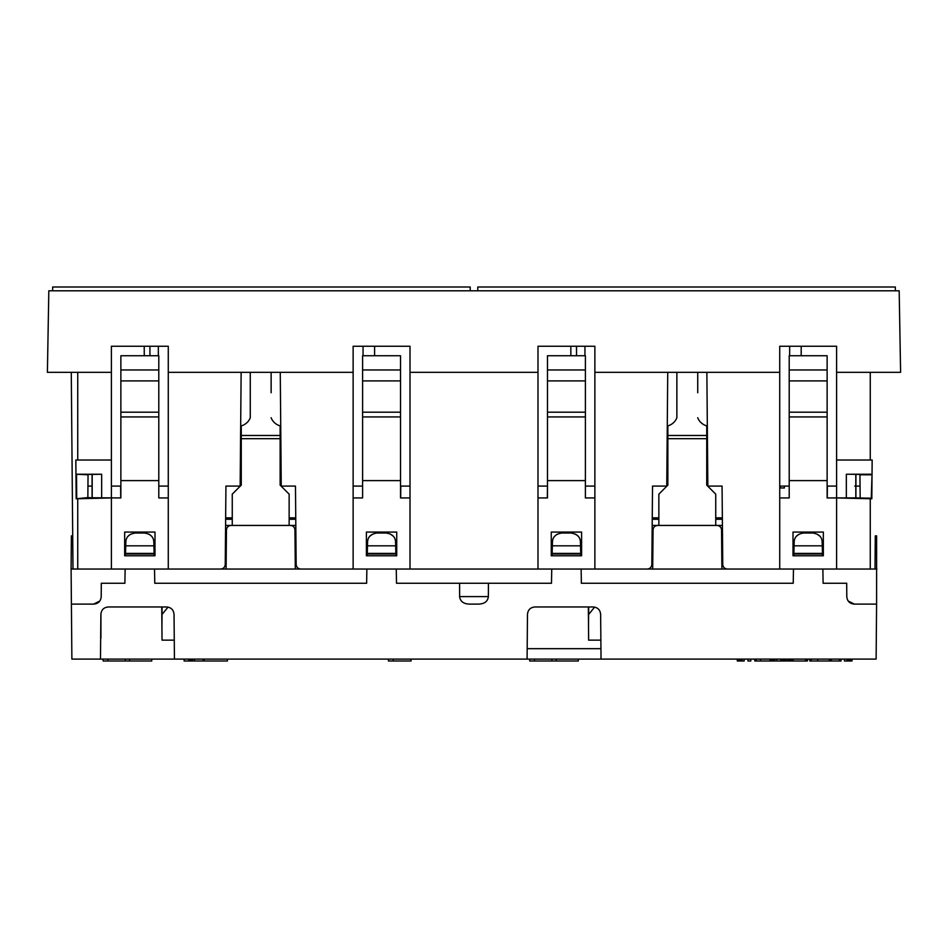 <?xml version="1.0" encoding="UTF-8"?>
<svg xmlns="http://www.w3.org/2000/svg" width="948" height="948" viewBox="0 0 948 948"><rect width="100%" height="100%" fill="white"/><g stroke="black" fill="none" stroke-linecap="round" stroke-linejoin="round"><path stroke-width="1.42" d="M72.593 523.533L72.712 535.857L71.384 535.857L71.1 569.037L71.882 659.097L527.088 659.097L527.479 614.47C527.894 609.837 530.418 607.336 535.063 606.957L593.057 606.957C597.702 607.336 600.226 609.837 600.641 614.47L601.032 659.097L876.118 659.097L876.592 604.113L854.385 604.113C849.752 603.734 847.216 601.233 846.801 596.6L846.683 583.257L823.113 583.257L846.683 583.257M876.616 535.857L875.288 535.857L876.616 535.857L876.592 604.113M601.032 659.097L527.088 659.097M527.183 648.669L600.937 648.669M100.488 659.097L100.879 614.47C101.294 609.837 103.818 607.336 108.463 606.957L166.457 606.957C171.102 607.336 173.626 609.837 174.041 614.47L174.432 659.097M100.926 613.64L100.915 638.241M100.772 626.841L100.962 613.392M144.345 533.013C150.542 533.902 153.695 536.983 153.825 542.244L153.92 545.811L125.74 545.811L125.835 542.244C125.966 536.983 129.118 533.902 135.315 533.013L144.345 533.013L135.315 533.013M125.74 545.811L125.551 553.395L154.109 553.395L153.825 542.244M125.563 552.566L125.48 555.765M154.18 555.765L154.097 552.566M366.876 569.037L295.302 569.037L294.958 530.133L295.302 569.037L154.524 569.037L154.773 583.257L366.627 583.257L366.876 569.037M367.575 542.244L367.48 545.811L367.575 542.244C367.706 536.983 370.858 533.902 377.055 533.013L386.085 533.013C392.282 533.902 395.435 536.983 395.565 542.244L395.66 545.811L367.48 545.811L367.291 553.395L395.849 553.395L395.66 545.811M367.303 552.566L367.22 555.765M395.92 555.765L395.837 552.566M551.736 569.037L396.264 569.037L396.513 583.257L551.487 583.257L551.736 569.037M793.476 569.037L721.902 569.037L721.558 530.133L721.902 569.037L581.124 569.037L581.373 583.257L793.227 583.257L793.476 569.037M794.175 542.244L794.08 545.811L794.175 542.244C794.305 536.983 797.458 533.902 803.655 533.013L812.685 533.013C818.882 533.902 822.035 536.983 822.165 542.244L822.26 545.811L794.08 545.811L793.891 553.395L822.449 553.395L822.26 545.811M793.903 552.566L793.82 555.765M876.9 569.037L822.864 569.037L823.113 583.257M848.341 601.115L854.385 604.113M846.789 596.6L846.754 591.434M101.318 583.257L124.887 583.257L101.318 583.257L101.199 596.6C100.784 601.233 98.248 603.734 93.615 604.113L99.659 601.115M101.211 596.6L101.235 592.144M459.638 596.6C460.218 601.506 463.643 604.018 469.912 604.113L478.088 604.113C484.357 604.018 487.782 601.506 488.362 596.6L459.638 596.6L459.579 583.257M488.362 596.6L488.421 583.257M552.163 552.566L552.08 555.765M580.78 555.765L580.697 552.566M822.52 555.765L822.437 552.566M128.371 536.035A9.48 9.48 0 0 1 131.108 533.997M148.552 533.997A9.48 9.48 0 0 1 151.289 536.035M161.741 606.957L162.037 640.137L174.266 640.137M554.971 536.035A9.48 9.48 0 0 1 557.708 533.997M561.915 533.013L570.945 533.013L561.915 533.013C555.718 533.902 552.566 536.983 552.435 542.244L552.151 553.395L580.709 553.395L580.425 542.244L580.52 545.811L552.34 545.811M575.152 533.997A9.48 9.48 0 0 1 577.889 536.035M588.341 606.957L588.637 640.137L600.866 640.137M168.033 607.111L162.025 614.47M161.918 626.841L162.096 606.957M226.442 530.133L226.098 569.037L226.442 530.133C226.679 527.207 228.255 525.642 231.182 525.429L290.218 525.429C293.145 525.642 294.721 527.207 294.958 530.133M370.111 536.035L372.754 534.044M386.085 533.013L377.055 533.013M390.386 534.044L393.029 536.035M594.633 607.111L588.625 614.47M588.518 626.841L588.696 606.957M653.042 530.133L652.698 569.037L653.042 530.133C653.279 527.207 654.855 525.642 657.782 525.429L716.818 525.429C719.745 525.642 721.321 527.207 721.558 530.133M812.685 533.013L803.655 533.013M816.986 534.044L819.629 536.035M796.711 536.035L799.354 534.044M72.712 535.857L71.384 535.857L72.712 535.857M71.1 569.037L125.136 569.037L124.887 583.257M93.615 604.113L71.408 604.113M570.945 533.013C577.142 533.902 580.294 536.983 580.425 542.244M151.739 659.097L151.739 660.993L129.592 660.993L129.592 659.097M793.203 659.097L793.203 660.993L805.516 660.993L805.516 659.097L805.516 660.993L806.238 660.993L806.238 659.097M806.712 659.097L806.238 660.993M807.186 659.097L806.712 660.993M807.423 659.097L807.186 660.993M807.66 659.097L807.423 660.993M793.203 660.993L787.989 660.993L787.989 659.097M780.642 659.097L780.642 660.993L780.879 659.097M781.116 659.097L780.879 660.993M781.59 659.097L781.116 660.993M782.064 659.097L781.59 660.993M782.775 659.097L782.775 660.993L782.064 660.993M783.486 659.097L783.486 660.993L782.775 660.993M784.197 659.097L784.197 660.993L783.486 660.993M785.382 659.097L785.382 660.993L784.197 660.993M786.33 659.097L786.33 660.993L785.382 660.993M786.33 660.993L787.989 660.993M788.937 659.097L788.937 660.993M790.122 659.097L790.122 660.993M790.833 659.097L790.833 660.993M791.544 659.097L791.544 660.993M792.255 659.097L792.255 660.993M792.729 659.097L792.729 660.993M792.966 659.097L792.966 660.993M847.026 659.097L847.026 660.993L847.737 660.993L847.737 659.097M848.211 659.097L847.737 660.993M849.159 659.097L849.159 660.993L848.211 660.993M850.107 659.097L850.107 660.993L849.159 660.993M851.055 659.097L851.055 660.993L850.107 660.993M852.003 659.097L852.003 660.993L851.055 660.993M844.419 659.097L844.419 660.993L847.026 660.993M747.96 659.097L747.96 660.993L750.804 660.993L750.804 659.097M529.742 659.097L529.742 660.993L534.435 660.993L534.435 659.097M551.926 659.097L551.926 660.993L534.435 660.993M556.192 659.097L556.192 660.993L551.926 660.993M184.125 659.097L184.125 660.993L188.865 660.993L188.865 659.097M189.339 659.097L188.865 660.993M190.287 659.097L190.287 660.993L189.339 660.993M191.235 659.097L191.235 660.993L190.287 660.993M192.657 659.097L192.657 660.993L191.235 660.993M194.553 659.097L194.553 660.993L192.657 660.993M203.085 659.097L203.085 660.993L194.553 660.993M103.142 659.097L103.142 660.993L107.835 660.993L107.835 659.097M125.326 659.097L125.326 660.993L107.835 660.993M125.326 660.993L129.592 660.993M411.053 659.097L411.053 660.993L393.136 660.993L393.136 659.097M388.443 659.097L388.443 660.993L393.136 660.993M204.093 659.097L204.093 660.993L227.39 660.993L227.39 659.097M737.295 659.097L737.295 660.993L737.769 659.097M738.954 659.097L738.954 660.993L737.769 660.993M739.665 659.097L739.665 660.993L738.954 660.993M740.613 659.097L740.613 660.993L739.665 660.993M741.324 659.097L741.324 660.993L740.613 660.993M742.035 659.097L742.035 660.993L741.324 660.993M742.272 659.097L742.035 660.993M744.168 659.097L744.168 660.993L742.272 660.993M754.833 659.097L754.833 660.993L754.596 659.097M756.255 659.097L756.255 660.993L754.833 660.993M756.255 660.993L770.451 660.993L770.451 659.097M776.85 659.097L776.85 660.993L780.642 660.993M760.497 659.097L760.497 660.993M769.977 659.097L769.977 660.993M771.636 659.097L771.636 660.993L770.451 660.993M772.347 659.097L772.347 660.993L771.636 660.993M773.295 659.097L773.295 660.993L772.347 660.993M774.006 659.097L774.006 660.993L773.295 660.993M774.717 659.097L774.717 660.993L774.006 660.993M774.954 659.097L774.717 660.993M774.954 660.993L776.85 660.993M841.03 659.097L841.03 660.993L817.697 660.993L817.697 659.097M830.448 659.097L830.448 660.993M839.324 660.993L839.324 659.097M578.339 659.097L578.339 660.993L556.192 660.993M809.817 659.097L809.817 660.993L809.58 659.097M811.239 659.097L811.239 660.993L809.817 660.993M811.239 660.993L817.697 660.993M697.728 392.733L697.728 372.327M652.532 486.087L666.752 486.087L652.532 486.087L651.845 564.333L652.188 525.429L658.86 525.429L658.86 494.145L667.866 485.139L667.866 425.889A14.22 12.905 180 0 0 676.872 417.724L676.872 392.733M727.495 569.037C724.58 568.824 722.992 567.26 722.755 564.333L722.412 525.429L715.74 525.429L715.74 494.145L706.734 485.139L706.734 435.488L667.866 435.488M652.248 517.845L658.86 517.845M715.74 517.845L722.352 517.845M697.728 417.724A14.22 12.905 180 0 0 706.734 425.889L706.734 435.488M676.872 417.724L676.872 372.327M271.128 392.733L271.128 372.327M225.932 486.087L240.152 486.087L225.932 486.087L225.245 564.333L225.588 525.429L232.26 525.429L232.26 494.145L241.266 485.139L241.266 425.889A14.22 12.905 180 0 0 250.272 417.724L250.272 392.733M300.895 569.037C297.98 568.824 296.392 567.26 296.155 564.333L295.812 525.429L289.14 525.429L289.14 494.145L280.134 485.139L280.134 435.488L241.266 435.488M225.648 517.845L232.26 517.845M289.14 517.845L295.752 517.845M271.128 417.724A14.22 12.905 180 0 0 280.134 425.889L280.134 435.488M250.272 417.724L250.272 372.327M225.636 519.267L232.26 519.267M289.14 519.267L295.764 519.267M362.61 486.087L353.13 486.087M410.01 486.087L400.53 486.087M400.672 497.937L400.779 486.087M77.072 287.007L444.328 287.007L77.072 287.007M240.152 486.087L241.136 372.327L240.271 471.867L241.266 471.867M280.134 471.867L281.129 471.867L280.264 372.327L281.248 486.087L295.468 486.087L296.155 564.333M158.79 480.612L120.87 480.612L120.87 416.93L158.79 416.93L158.79 497.937L168.27 497.937L168.27 372.327L353.13 372.327L353.13 569.037L410.01 569.037L410.01 346.257L353.13 346.257L353.13 372.327M585.39 486.087L594.87 486.087M547.328 497.937L547.47 486.087M585.39 480.612L585.39 497.937L594.87 497.937L594.87 569.037L537.99 569.037L537.99 497.937L547.47 497.937L547.47 416.93L585.39 416.93L585.39 480.612L547.47 480.612M396.738 555.765L396.738 532.065L366.402 532.065L366.402 555.765L396.738 555.765M367.243 554.864L366.402 554.864L366.402 532.065L396.738 532.065L396.738 554.864L395.897 554.864M400.53 480.612L362.61 480.612L362.61 416.93L400.53 416.93L400.53 497.937L410.01 497.937M353.13 497.937L362.61 497.937L362.61 480.612M362.61 416.93L362.61 355.737L400.53 355.737L400.53 416.93M400.53 412.19L362.61 412.19L400.53 412.19M362.61 380.906L400.53 380.906M362.61 369.957L400.53 369.957M827.13 480.612L789.21 480.612L789.21 416.93L827.13 416.93L827.13 497.937L855.819 497.901L855.819 474.32L846.339 474.237L872.042 474.237L872.16 460.017L871.828 498.778L836.61 497.937L836.61 372.327L900.6 372.327L899.178 290.799L48.822 290.799L47.4 372.327L111.39 372.327L111.39 460.017L75.828 460.017L76.172 498.778L87.844 497.605L88.046 474.616M836.61 372.327L836.61 346.257L779.73 346.257L779.73 569.037L836.61 569.037L836.61 497.937M594.87 497.937L594.87 372.327L779.73 372.327M594.87 372.327L594.87 346.257L537.99 346.257L537.99 497.937M410.01 372.327L537.99 372.327M168.27 372.327L168.27 346.257L111.39 346.257L111.39 372.327M71.278 372.327L72.996 569.037M111.39 460.017L111.39 497.937L76.172 498.778M75.84 460.017L75.959 474.237L101.661 474.237L92.086 474.427L92.086 497.759L87.844 497.605M92.086 497.759L120.87 497.937L120.87 480.612M111.39 497.937L111.39 569.037L168.27 569.037L168.27 497.937M124.662 555.765L154.998 555.765L154.998 532.065L124.662 532.065L124.662 555.765M120.87 416.93L120.87 355.737L158.79 355.737L158.79 416.93M120.87 486.087L111.39 486.087M92.086 486.087L87.939 486.087M158.79 486.087L168.27 486.087M154.157 554.864L154.998 554.864L154.998 532.065L124.662 532.065L124.662 554.864L125.503 554.864M580.757 554.864L581.598 554.864L581.598 532.065L551.262 532.065L581.598 532.065L581.598 555.765L551.262 555.765L551.262 532.065L551.262 554.864L552.103 554.864M537.99 486.087L547.221 486.087M652.236 519.267L658.86 519.267M715.74 519.267L722.364 519.267M722.068 486.087L707.848 486.087L722.068 486.087L722.755 564.333M789.21 486.087L779.73 486.087M836.61 486.087L827.13 486.087M854.74 486.087L860.061 486.087M855.819 497.901L871.271 498.186L872.042 474.237M859.955 474.616L860.156 497.605M75.947 473.68L76.018 480.909M92.086 474.427L88.046 474.438M225.245 564.333C225.008 567.26 223.42 568.824 220.505 569.037M281.248 486.087L295.468 486.087M120.728 497.937L120.621 486.087M158.79 412.19L120.87 412.19L158.79 412.19M120.87 380.906L158.79 380.906M120.87 369.957L158.79 369.957M75.959 474.237L88.034 474.794M76.527 474.794L76.729 498.186M158.352 355.737L158.328 346.257M875.004 569.037L875.288 535.857M707.848 486.087L706.864 372.327L707.729 471.867L706.734 471.867M503.672 287.007L870.928 287.007L503.672 287.007M666.752 486.087L667.736 372.327L666.871 471.867L667.866 471.867M651.845 564.333C651.608 567.26 650.02 568.824 647.105 569.037M547.47 416.93L547.47 355.737L585.39 355.737L585.39 416.93M585.39 412.19L547.47 412.19L585.39 412.19M547.47 380.906L585.39 380.906M547.47 369.957L585.39 369.957M827.272 497.937L827.379 486.087M822.497 554.864L823.338 554.864L823.338 532.065L793.002 532.065L823.338 532.065L823.338 555.765L793.002 555.765L793.002 532.065L793.002 554.864L793.843 554.864M895.374 290.799L895.327 287.007L477.804 287.007L477.756 290.799M789.648 355.737L789.672 346.257M801.202 346.257L801.179 355.737M859.955 474.438L855.914 474.427L855.914 497.759M871.828 498.778L871.271 498.186M872.172 460.017L836.61 460.017M779.73 497.937L789.21 497.937L789.21 480.612M789.21 416.93L789.21 355.737L827.13 355.737L827.13 416.93M827.13 412.19L789.21 412.19L827.13 412.19M789.21 380.906L827.13 380.906M789.21 369.957L827.13 369.957M859.966 474.794L871.473 474.794M780.417 486.087L780.417 487.983L779.73 487.983M784.363 486.087L784.363 487.983L780.417 487.983M584.952 355.737L584.928 346.257M374.602 346.257L374.579 355.737M363.048 355.737L363.072 346.257M52.626 290.799L52.673 287.007L470.196 287.007L470.244 290.799M707.67 464.757L706.734 464.757M706.734 457.647L707.599 457.647M667.001 457.647L667.866 457.647M667.866 464.757L666.93 464.757M281.07 464.757L280.134 464.757M280.134 457.647L280.999 457.647M240.401 457.647L241.266 457.647M241.266 464.757L240.33 464.757M125.527 553.976L154.133 553.976M367.267 553.976L395.873 553.976M552.127 553.976L580.733 553.976M793.867 553.976L822.473 553.976M829.275 660.993L829.275 659.097M831.443 659.097L831.443 660.993M667.866 438.675L706.734 438.675M241.266 438.675L280.134 438.675M77.736 569.037L77.736 498.707M77.736 460.017L77.736 372.327M101.661 497.937L101.661 474.237M92.181 474.32L92.181 497.937M570.862 355.737L570.826 346.257M144.262 355.737L144.226 346.257M149.938 355.737L149.914 346.257M846.339 474.237L846.339 497.937M870.264 372.327L870.264 460.017M870.264 498.707L870.264 569.037M576.538 355.737L576.514 346.257"/></g></svg>
